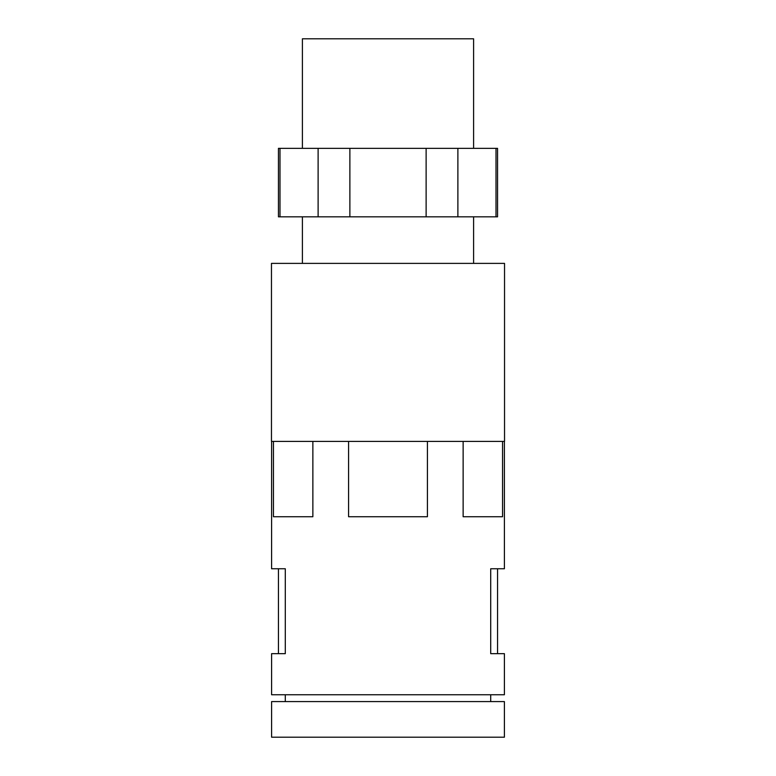 <?xml version="1.0" encoding="UTF-8"?>
<svg xmlns="http://www.w3.org/2000/svg" width="776" height="776" viewBox="0 0 776 776"><rect width="100%" height="100%" fill="white"/><g stroke="black" fill="none" stroke-linecap="round" stroke-linejoin="round"><path stroke-width="1.16" d="M388 737.2L504.4 737.2L504.4 701.591L271.6 701.591L271.6 737.2L388 737.2M271.6 441.408L271.6 568.76L285.296 568.76L285.296 653.664L271.6 653.664L271.6 694.753L504.4 694.753L504.4 653.664L490.704 653.664L490.704 568.76L504.4 568.76L504.4 441.408M427.421 441.408L427.421 516.729L348.579 516.729L348.579 441.408M312.864 441.408L312.864 516.729L273.443 516.729L273.443 441.408M388 441.408L504.536 441.408L504.536 263.384L271.464 263.384L271.464 441.408L388 441.408M496.01 216.824L496.01 148.352L497.552 148.352L497.552 216.824L457.889 216.824L457.889 148.352L349.879 148.352L349.879 216.824L278.448 216.824L278.448 148.352L279.99 148.352L279.99 216.824M473.593 148.352L473.593 38.8L302.407 38.8L302.407 148.352M349.879 148.352L279.99 148.352M496.01 148.352L457.889 148.352M318.111 148.352L318.111 216.824M426.121 148.352L426.121 216.824L457.889 216.824M426.121 216.824L349.879 216.824M502.557 441.408L502.557 516.729L463.136 516.729L463.136 441.408M285.296 694.753L285.296 701.591M302.407 216.824L302.407 263.384M278.448 568.76L278.448 653.664M497.552 568.76L497.552 653.664M473.593 216.824L473.593 263.384M490.704 694.753L490.704 701.591"/></g></svg>
